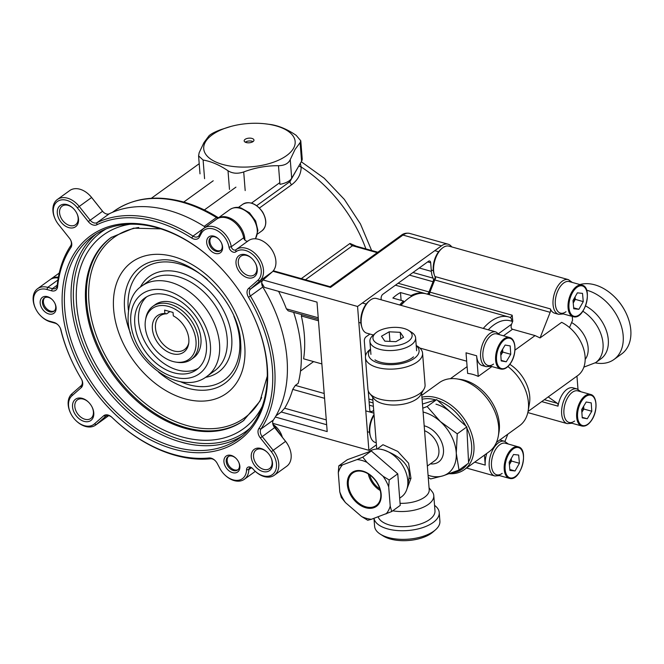 <?xml version="1.0" encoding="UTF-8"?>
<svg xmlns="http://www.w3.org/2000/svg" width="664" height="664" viewBox="0 0 664 664"><rect width="100%" height="100%" fill="white"/><g stroke="black" fill="none" stroke-linecap="round" stroke-linejoin="round"><path stroke-width="1" d="M427.467 294.218L429.425 294.052L429.923 292.143L512.185 315.217L512.782 321.168L511.562 324.256C510.716 326.871 511.039 328.539 512.533 329.261L535.084 335.586L540.056 337.934L550.165 312.321L434.746 279.951L429.923 292.143M468.535 461.953A40.936 28.486 -125.9 0 0 471.623 445.112A40.936 28.486 -125.9 0 0 466.875 428.106M465.837 426.031A40.936 28.486 -125.9 0 0 437.659 400.492M435.758 399.894A40.936 28.486 -125.9 0 0 422.088 399.238M421.93 397.197A42.579 29.631 54.1 0 1 473.897 444.797A42.579 29.631 54.1 0 1 464.344 469.631A42.579 29.631 54.1 0 1 449.32 473.706M614.092 296.434L614.391 296.717A39.3 27.349 54.1 0 1 625.745 312.445L625.928 312.81A40.936 28.486 -125.9 0 0 614.092 296.434A40.936 28.486 -125.9 0 0 579.921 284.565M595.276 362.893L596.961 363.142A40.936 28.486 -125.9 0 0 613.984 359.481L621.612 353.978A40.936 28.486 -125.9 0 0 630.8 330.091A40.936 28.486 -125.9 0 0 625.928 312.81M483.267 328.414A52.398 28.311 -74.3 0 1 490.845 321.359A52.398 28.311 -74.3 0 1 508.624 316.935L426.363 293.861A52.398 28.311 105.7 0 0 408.592 298.294A52.398 28.311 105.7 0 0 405.555 300.734A52.398 28.311 105.7 0 0 401.006 305.349M361.946 327.443L361.507 326.016A16.376 8.848 -74.3 0 1 368.279 301.838L369.4 300.85A18.011 9.736 105.7 0 0 361.946 327.443A18.011 9.736 105.7 0 0 366.827 333.179L373.384 335.013M490.962 366.296L486.231 366.669A18.011 9.736 -74.3 0 1 480.711 351.912A18.011 9.736 -74.3 0 1 489.849 333.502A18.011 9.736 -74.3 0 1 495.958 331.975L376.554 298.493A18.011 9.736 105.7 0 0 370.446 300.012A18.011 9.736 105.7 0 0 369.4 300.85M448.997 246.145A18.011 9.736 105.7 0 0 442.888 247.672A18.011 9.736 105.7 0 0 441.842 248.51A18.011 9.736 105.7 0 0 434.389 275.095A18.011 9.736 105.7 0 0 434.912 276.523L550.34 308.893A18.011 9.736 105.7 0 0 554.689 313.209L558.673 314.321A18.011 9.736 -74.3 0 1 553.154 299.564A18.011 9.736 -74.3 0 1 562.292 281.154A18.011 9.736 -74.3 0 1 568.401 279.635L448.997 246.145M374.064 415.083A18.011 9.736 105.7 0 0 370.545 436.754L370.105 435.327A16.376 8.848 -74.3 0 1 374.015 414.494M370.545 436.754A18.011 9.736 105.7 0 0 375.426 442.49L376.239 442.714M452.939 414.377A36.022 25.074 -125.9 0 0 435.966 404.168M572.003 423.258L567.28 423.632A18.011 9.736 -74.3 0 1 561.752 408.883A18.011 9.736 -74.3 0 1 570.899 390.465A18.011 9.736 -74.3 0 1 577.008 388.946L573.024 387.834A18.011 9.736 105.7 0 0 566.915 389.353A18.011 9.736 105.7 0 0 557.992 406.152L541.724 401.596M491.883 366.553L478.254 376.405L476.627 355.779A18.011 9.736 105.7 0 0 482.255 365.549L486.231 366.669M582.859 311.217A32.752 22.792 -125.9 0 1 603.02 343.512A32.752 22.792 -125.9 0 1 595.666 362.619L600.937 358.809A32.752 22.792 -125.9 0 0 608.29 339.711A32.752 22.792 -125.9 0 0 585.573 305.938M613.984 359.481A40.936 28.486 -125.9 0 0 623.172 335.602A40.936 28.486 -125.9 0 0 586.594 290.185M464.344 469.631L489.127 451.727A42.579 29.631 -125.9 0 0 498.291 436.107A42.579 29.631 -125.9 0 0 498.681 426.886A42.579 29.631 -125.9 0 0 456.956 378.903A42.579 29.631 -125.9 0 0 439.253 382.705L421.781 395.329M498.291 436.107L498.971 432.272A39.3 27.349 -125.9 0 0 499.328 423.757A39.3 27.349 -125.9 0 0 460.816 379.468L456.956 378.903M496.44 442.398L519.613 425.649A39.3 27.349 -125.9 0 0 528.079 411.24A39.3 27.349 -125.9 0 0 528.436 402.724A39.3 27.349 -125.9 0 0 507.918 366.536M478.254 376.405A39.3 27.349 -125.9 0 0 467.639 373.425L466.02 352.808L476.627 355.779M528.029 411.489L577.73 375.575A32.752 22.792 -125.9 0 0 585.084 356.468A32.752 22.792 -125.9 0 0 561.644 322.331L540.056 337.934M528.079 411.24L529.432 403.563A32.752 22.792 -125.9 0 0 529.731 396.466A32.752 22.792 -125.9 0 0 509.852 364.345M486.803 453.404A18.011 9.736 105.7 0 0 485.235 465.091L474.71 462.144M499.56 475.607L494.838 475.98A18.011 9.736 -74.3 0 1 489.31 461.223A18.011 9.736 -74.3 0 1 498.456 442.813A18.011 9.736 -74.3 0 1 504.565 441.294L500.581 440.174A18.011 9.736 105.7 0 0 499.743 440.008M572.26 316.429L572.559 320.305L569.505 327.535M400.824 305.299A50.763 27.431 -74.3 0 1 404.434 301.722L405.555 300.734M428.587 294.243L435.269 277.328M434.389 275.095L433.941 273.668A16.376 8.848 -74.3 0 1 440.722 249.498L441.842 248.51M507.827 434.165L505.105 441.062A3.279 1.768 -74.3 0 0 504.98 441.419M544.364 399.686L557.328 403.322L548.207 396.914M451.644 472.859A40.936 28.486 -125.9 0 0 467.174 464.153M484.446 455.106L485.235 465.091M577.995 389.311L576.958 376.139M557.328 403.322A3.279 1.768 -74.3 0 1 557.992 406.152M550.34 308.893A3.279 1.768 -74.3 0 1 550.165 312.321M434.746 279.951L435.634 278.166L434.912 276.523M374.952 359.88A22.925 10.848 -4.5 0 0 412.352 357.772A22.925 10.848 -4.5 0 0 413.514 356.85M381.161 494.165A20.866 14.517 -125.9 0 0 362.81 471.1A20.866 14.517 -125.9 0 0 347.355 484.687A20.866 14.517 -125.9 0 0 365.698 507.744A20.866 14.517 -125.9 0 0 381.161 494.165M380.771 493.784A20.053 13.952 -125.9 0 0 370.205 475.241A20.053 13.952 -125.9 0 0 353.132 472.735A20.053 13.952 -125.9 0 0 348.285 484.67A20.053 13.952 -125.9 0 0 359.315 503.553A20.053 13.952 -125.9 0 0 376.612 505.229A20.053 13.952 -125.9 0 0 380.771 493.784M424.18 425.807A21.289 14.816 54.1 0 1 443.461 449.495A21.289 14.816 54.1 0 1 439.277 461.447A21.289 14.816 54.1 0 1 430.363 463.879M377.16 449.038L382.962 444.714L397.761 451.412L408.584 463.223L410.966 478.337L406.949 488.961M370.52 349.222A25.381 12.01 -4.5 0 0 381.319 363.797A25.381 12.01 -4.5 0 0 414.344 358.328A25.381 12.01 -4.5 0 0 416.228 345.629M416.22 345.454L417.54 346.284A28.66 13.554 175.5 0 1 422.578 353.19A28.66 13.554 175.5 0 1 417.224 361.946A28.66 13.554 175.5 0 1 385.751 368.952A28.66 13.554 175.5 0 1 365.441 357.688A28.66 13.554 175.5 0 1 369.333 350.077L370.504 349.056M435.451 529.847L432.853 532.113A29.473 13.944 175.5 0 1 431.359 533.292A29.473 13.944 175.5 0 1 383.269 536.014L380.356 534.18A32.752 15.488 -4.5 0 0 433.783 531.167A32.752 15.488 -4.5 0 0 435.451 529.847A32.752 15.488 -4.5 0 0 439.9 521.149L439.219 512.525A32.752 15.488 175.5 0 1 433.102 522.535A32.752 15.488 175.5 0 1 397.827 530.586A32.752 15.488 175.5 0 1 374.006 518.335M408.833 479.101C412.029 464.393 397.155 454.79 383.302 449.835L380.497 449.229A27.822 19.364 54.1 0 1 383.302 449.835A27.822 19.364 54.1 0 1 407.771 480.595A27.822 19.364 54.1 0 1 407.513 486.621A27.822 19.364 54.1 0 1 401.521 496.821L399.67 498.166M368.578 451.968L368.927 451.719A27.822 19.364 54.1 0 1 380.497 449.229M422.578 353.19L425.068 384.829A28.66 13.554 175.5 0 1 423.989 389.129A28.66 13.554 175.5 0 1 419.714 393.594A28.66 13.554 175.5 0 1 392.64 400.782A28.66 13.554 175.5 0 1 369.665 393.412A28.66 13.554 175.5 0 1 367.931 389.328L365.441 357.688M423.989 389.129L420.553 395.072A24.56 11.62 175.5 0 1 416.884 398.89A24.56 11.62 175.5 0 1 393.677 405.048A24.56 11.62 175.5 0 1 373.99 398.732L369.665 393.412M421.615 393.221L429.21 489.675A24.56 11.62 175.5 0 1 424.62 497.187A24.56 11.62 175.5 0 1 400.077 503.32M429.069 487.832L432.048 491.501A28.66 13.554 175.5 0 1 433.783 495.585A28.66 13.554 175.5 0 1 428.429 504.341A28.66 13.554 175.5 0 1 392.723 510.815M433.783 495.585L434.978 510.765A28.66 13.554 175.5 0 1 429.625 519.53A28.66 13.554 175.5 0 1 399.769 526.635A28.66 13.554 175.5 0 1 378.156 516.833M434.555 505.362A32.752 15.488 175.5 0 1 439.219 512.525M369.657 474.835A17.521 12.193 -125.9 0 0 379.8 488.878M408.833 479.076L407.513 486.621M345.471 502.606L341.279 497.411L339.802 491.949A32.976 22.949 -125.9 0 0 345.471 502.606L361.556 516.501A32.976 22.949 -125.9 0 0 371.433 519.273L391.694 511.554L390.216 506.084L388.706 486.903A32.976 22.949 -125.9 0 0 383.037 476.237L366.96 462.343A32.976 22.949 -125.9 0 0 357.074 459.571L342.508 464.866A32.976 22.949 -125.9 0 0 338.291 472.76L339.802 491.949M338.291 472.76L338.798 465.862L342.508 464.866M391.694 511.554L400.234 505.387L397.753 473.83L371.3 450.981L347.338 459.687L338.798 465.862M357.074 459.571L362.768 457.147L366.96 462.343M371.3 450.981L362.768 457.147M383.037 476.237L389.212 479.997L388.706 486.903M397.753 473.83L389.212 479.997M371.433 519.273L367.731 520.261L361.556 516.501M390.216 506.084A32.976 22.949 54.1 0 1 386.008 513.977M373.973 518.352L374.596 526.295A32.752 15.488 -4.5 0 0 380.356 534.18M368.263 473.905A19.048 13.255 -125.9 0 0 380.248 490.488M379.202 344.384A19.654 9.296 -4.5 0 0 405.364 343.006A19.654 9.296 -4.5 0 0 408.667 330.464A19.654 9.296 -4.5 0 0 405.87 329.095A19.654 9.296 -4.5 0 0 375.616 333.062A19.654 9.296 -4.5 0 0 379.202 344.384M408.667 330.464L411.589 332.299A22.925 10.848 175.5 0 1 415.614 337.818A22.925 10.848 175.5 0 1 402.293 348.915A22.925 10.848 175.5 0 1 377.202 348.534A22.925 10.848 175.5 0 1 369.906 341.412A22.925 10.848 175.5 0 1 373.019 335.328L375.616 333.062M384.838 341.155L381.501 336.216L389.195 331.801L400.234 332.324L403.571 337.262L395.868 341.678L384.838 341.155M400.234 332.324L400.749 338.881M389.195 331.801L389.951 341.396M211.301 237.181A8.184 5.694 -125.9 0 0 210.886 245.033A8.184 5.694 -125.9 0 0 211.509 246.153A8.184 5.694 -125.9 0 0 213.252 248.303A8.184 5.694 -125.9 0 0 220.838 250.378M228.549 456.409A8.184 5.694 -125.9 0 0 228.142 464.26A8.184 5.694 -125.9 0 0 230.508 467.531A8.184 5.694 -125.9 0 0 235.056 470.012A8.184 5.694 -125.9 0 0 238.094 469.606M44.795 297.671A8.184 5.694 -125.9 0 0 43.749 299.306A8.184 5.694 -125.9 0 0 44.38 305.531A8.184 5.694 -125.9 0 0 46.754 308.801A8.184 5.694 -125.9 0 0 54.332 310.877M509.579 337.503L496.846 333.926A16.376 8.848 105.7 0 0 486.82 340.441A16.376 8.848 105.7 0 0 487.999 365.466L500.739 369.035A16.376 8.848 -74.3 0 1 499.552 344.018A16.376 8.848 -74.3 0 1 509.579 337.503C516.094 338.798 516.841 353.447 511.097 362.486C507.869 367.607 504.416 369.79 500.739 369.035M500.822 355.323L502.781 352.061L502.598 349.272M502.499 349.43A8.184 4.424 -74.3 0 1 500.822 355.298M501.187 360.917L506.242 361.789L510.74 354.294L510.193 345.919L505.138 345.039L500.639 352.542L501.187 360.917M502.781 352.061L510.74 354.294M501.154 360.361L506.242 361.789M582.021 285.155L569.289 281.586A16.376 8.848 105.7 0 0 568.484 281.428A16.376 8.848 105.7 0 0 556.15 295.688A16.376 8.848 105.7 0 0 560.441 313.118L573.181 316.686A16.376 8.848 -74.3 0 1 568.89 299.257A16.376 8.848 -74.3 0 1 581.224 285.005A16.376 8.848 -74.3 0 1 582.021 285.155C593.176 287.188 585.117 319.052 574.053 316.861L573.181 316.686A16.376 8.848 -74.3 0 0 573.978 316.844M574.941 297.123A8.184 4.424 -74.3 0 1 573.231 303.016L575.306 299.381L575.074 296.883M572.999 300.535L573.754 308.76L578.884 309.299L583.266 301.614L582.511 293.38L577.373 292.841L572.999 300.535M575.306 299.381L583.266 301.614M573.671 307.839L578.884 309.299M511.106 458.774A8.184 4.424 -74.3 0 1 509.388 464.675L511.463 461.032L511.238 458.542M504.648 443.087A16.376 8.848 105.7 0 0 492.314 457.347A16.376 8.848 105.7 0 0 496.606 474.777L509.338 478.346A16.376 8.848 -74.3 0 1 505.047 460.916A16.376 8.848 -74.3 0 1 517.389 446.656A16.376 8.848 -74.3 0 1 518.186 446.814L505.445 443.237A16.376 8.848 105.7 0 0 504.648 443.087M519.422 463.264L518.667 455.039L513.538 454.5L509.163 462.185L509.919 470.419L515.048 470.959L519.422 463.264L511.463 461.032M509.827 469.498L515.048 470.959M583.548 406.401A8.184 4.424 -74.3 0 1 581.863 412.269M567.861 397.412A16.376 8.848 105.7 0 0 569.048 422.428L581.78 426.006A16.376 8.848 -74.3 0 1 580.602 400.981A16.376 8.848 -74.3 0 1 590.628 394.466L577.887 390.897A16.376 8.848 105.7 0 0 567.861 397.412M581.863 412.294L583.822 409.024L583.639 406.243M591.234 402.882L586.179 402.01L581.681 409.505L582.237 417.88L587.283 418.76L591.79 411.257L591.234 402.882M583.822 409.024L591.79 411.257M582.195 417.332L587.283 418.76M205.466 141.88A45.849 21.688 -4.5 0 0 236.832 166.855A45.849 21.688 -4.5 0 0 293.413 148.495A45.849 21.688 -4.5 0 0 264.67 123.753A45.849 21.688 -4.5 0 0 262.039 123.512A45.849 21.688 -4.5 0 0 231.047 126.401A45.849 21.688 -4.5 0 0 205.466 141.88M231.047 126.401L220.78 129.654C214.937 131.845 211.019 133.887 209.035 135.763L203.964 142.586L199.158 152.745L198.586 155.866L203.109 160.032C211.21 161.402 219.51 164.979 228.009 170.772C232.516 173.57 237.753 173.96 243.713 171.951C255.092 167.677 266.687 165.593 278.49 165.709C284.499 165.577 288.417 163.535 290.243 159.592L295.048 149.441L300.111 142.619L300.784 140.801L296.161 135.323C287.719 129.555 279.419 125.977 271.261 124.591L264.67 123.753M247.722 142.793A4.914 2.324 -4.5 0 0 253.781 140.826A4.914 2.324 -4.5 0 0 253.963 140.087A4.914 2.324 -4.5 0 0 250.419 138.153A4.914 2.324 -4.5 0 0 244.36 140.121A4.914 2.324 -4.5 0 0 244.169 140.859A4.914 2.324 -4.5 0 0 247.722 142.793M245.298 142.187A4.914 2.324 175.5 0 1 250.643 140.975A4.914 2.324 175.5 0 1 253.067 141.581M290.243 159.592L291.703 178.226L301.581 161.244L300.111 142.619M291.703 178.226A16.376 7.744 175.5 0 1 279.959 184.335L278.49 165.709M300.784 140.801L302.203 158.779A16.376 7.744 175.5 0 1 301.581 161.244M428.072 475.283A36.022 25.074 -125.9 0 0 442.971 475.839A36.022 25.074 -125.9 0 0 456.268 453.296A36.022 25.074 -125.9 0 0 440.315 421.524L457.255 433.833L466.817 426.927L436.68 399.603L422.47 404.052M423.101 412.07A36.022 25.074 54.1 0 1 440.315 421.524L427.118 406.509L436.68 399.603M457.255 433.833L456.268 453.296L459.023 470.046L468.593 463.132L466.817 426.927M459.023 470.046L442.971 475.839L430.662 478.935L428.247 477.457M422.794 408.186L427.118 406.509M164.88 313.516L164.614 310.096L173.038 312.462L173.304 315.873A22.501 15.654 54.1 0 1 188.833 339.03A22.501 15.654 54.1 0 1 188.626 343.902A22.501 15.654 54.1 0 1 169.801 352.858A22.501 15.654 54.1 0 1 152.38 328.804A22.501 15.654 54.1 0 1 164.88 313.516L166.722 313.815A20.8 14.475 -125.9 0 0 160.14 315.823A20.8 14.475 -125.9 0 0 155.476 327.958A20.8 14.475 -125.9 0 0 166.672 347.363A20.8 14.475 -125.9 0 0 184.501 349.538A20.8 14.475 -125.9 0 0 188.775 342.873M195.996 341.039A31.332 21.804 -125.9 0 0 171.727 307.548A31.332 21.804 -125.9 0 0 145.507 320.015A31.332 21.804 -125.9 0 0 145.225 326.804A31.332 21.804 -125.9 0 0 175.927 362.112A31.332 21.804 -125.9 0 0 195.996 341.039M145.507 320.015L145.806 318.355A32.752 22.792 54.1 0 1 152.853 306.345A32.752 22.792 54.1 0 1 180.94 309.764A32.752 22.792 54.1 0 1 198.569 340.333A32.752 22.792 54.1 0 1 191.215 359.431A32.752 22.792 54.1 0 1 177.595 362.361L175.927 362.112M169.835 311.565L166.722 313.815M152.853 306.345L155.235 304.618A32.752 22.792 54.1 0 1 183.322 308.046A32.752 22.792 54.1 0 1 200.951 338.607A32.752 22.792 54.1 0 1 193.597 357.713L191.215 359.431M274.332 475.225L286.724 466.269A19.654 13.678 -125.9 0 0 291.139 454.807A19.654 13.678 -125.9 0 0 288.798 446.515A19.654 13.678 -125.9 0 0 285.512 441.294L274.564 427.533A6.549 4.557 54.1 0 1 273.468 425.798A6.549 4.557 54.1 0 1 272.688 423.034A6.549 4.557 54.1 0 1 273.361 420.046A134.277 93.45 -125.9 0 0 287.022 358.925A134.277 93.45 -125.9 0 0 271.045 302.236A134.277 93.45 -125.9 0 0 262.902 287.197A6.549 4.557 54.1 0 1 262.504 286.466A6.549 4.557 54.1 0 1 261.724 283.702A6.549 4.557 54.1 0 1 262.961 280.067L272.182 271.958A19.654 13.678 -125.9 0 0 275.884 261.068A19.654 13.678 -125.9 0 0 273.551 252.768A19.654 13.678 -125.9 0 0 267.866 244.908A19.654 13.678 -125.9 0 0 258.611 239.339A19.654 13.678 -125.9 0 0 248.46 240.675L236.069 249.622A19.654 13.678 54.1 0 1 252.918 251.681A19.654 13.678 54.1 0 1 263.492 270.016A19.654 13.678 54.1 0 1 259.79 280.913L250.569 289.023A6.549 4.557 -125.9 0 0 249.332 292.65A6.549 4.557 -125.9 0 0 250.511 296.152A134.277 93.45 54.1 0 1 260.969 429.002A6.549 4.557 -125.9 0 0 260.296 431.982A6.549 4.557 -125.9 0 0 262.172 436.489L273.12 450.25A19.654 13.678 54.1 0 1 278.747 463.762A19.654 13.678 54.1 0 1 274.332 475.225A19.654 13.678 54.1 0 1 264.181 476.561A19.654 13.678 54.1 0 1 254.918 470.992L254.627 470.71A18.011 12.533 -125.9 0 0 263.118 475.806A18.011 12.533 -125.9 0 0 275.826 469.821A18.011 12.533 -125.9 0 0 271.31 451.694L260.363 437.933A8.184 5.694 54.1 0 1 258.852 428.57A132.642 92.304 -125.9 0 0 248.527 297.339A8.184 5.694 54.1 0 1 248.593 288.425L257.823 280.324A18.011 12.533 -125.9 0 0 256.321 258.279A18.011 12.533 -125.9 0 0 235.869 251.789A4.914 3.42 54.1 0 1 231.844 251.49A4.914 3.42 54.1 0 1 229.014 247.199A18.011 12.533 -125.9 0 0 216.439 230.184A18.011 12.533 -125.9 0 0 201.375 233.354L199.399 237.065A8.184 5.694 54.1 0 1 191.713 238.036A132.642 92.304 -125.9 0 0 96.786 224.805A8.184 5.694 54.1 0 1 88.295 221.585L77.348 207.824A18.011 12.533 -125.9 0 0 58.332 200.91A18.011 12.533 -125.9 0 0 55.452 219.626A18.011 12.533 -125.9 0 0 58.465 224.415L69.413 238.177A8.184 5.694 54.1 0 1 70.782 240.351A8.184 5.694 54.1 0 1 70.924 247.531A132.642 92.304 -125.9 0 0 57.594 286.765A8.184 5.694 54.1 0 1 51.535 290.791L46.887 289.487A18.011 12.533 -125.9 0 0 35.69 308.818A18.011 12.533 -125.9 0 0 40.894 316.031A18.011 12.533 -125.9 0 0 49.385 321.127L54.025 322.43A8.184 5.694 54.1 0 1 57.884 324.754A8.184 5.694 54.1 0 1 60.25 328.033A8.184 5.694 54.1 0 1 61.005 330.116A132.642 92.304 -125.9 0 0 73.214 363.913A132.642 92.304 -125.9 0 0 81.249 378.762A8.184 5.694 54.1 0 1 81.747 379.683A8.184 5.694 54.1 0 1 81.182 387.676L71.953 395.786A18.011 12.533 -125.9 0 0 70.708 413.373A18.011 12.533 -125.9 0 0 75.912 420.586A18.011 12.533 -125.9 0 0 84.403 425.69A18.011 12.533 -125.9 0 0 94.354 423.947L103.584 415.838A8.184 5.694 54.1 0 1 108.108 415.05A8.184 5.694 54.1 0 1 111.942 417.349A132.642 92.304 -125.9 0 0 209.019 457.977A8.184 5.694 54.1 0 1 211.177 458.185A8.184 5.694 54.1 0 1 215.036 460.509A8.184 5.694 54.1 0 1 217.211 463.389L219.875 468.402A18.011 12.533 -125.9 0 0 224.648 474.76A18.011 12.533 -125.9 0 0 233.139 479.864A18.011 12.533 -125.9 0 0 246.535 469.788A4.914 3.42 54.1 0 1 250.187 467.041A4.914 3.42 54.1 0 1 252.503 468.435A4.914 3.42 54.1 0 1 252.959 468.925A18.011 12.533 -125.9 0 0 254.627 470.71M267.866 244.908L268.165 245.19A18.011 12.533 54.1 0 1 273.369 252.403L273.551 252.768M243.945 238.683A4.914 3.42 -125.9 0 0 244.908 240.077A4.914 3.42 -125.9 0 0 245.099 240.285M248.104 240.932A3.279 2.282 54.1 0 1 246.51 241.082A3.279 2.282 54.1 0 1 244.966 240.161A3.279 2.282 54.1 0 1 244.02 238.849A3.279 2.282 54.1 0 1 243.671 237.77A19.654 13.678 -125.9 0 0 241.563 231.338A19.654 13.678 -125.9 0 0 235.886 223.477A19.654 13.678 -125.9 0 0 226.623 217.908A19.654 13.678 -125.9 0 0 216.472 219.244L204.08 228.192A19.654 13.678 54.1 0 1 220.124 229.669A19.654 13.678 54.1 0 1 231.279 246.726A3.279 2.282 -125.9 0 0 233.139 249.573A3.279 2.282 -125.9 0 0 235.811 249.813A3.279 2.282 -125.9 0 0 235.844 249.788A19.654 13.678 54.1 0 1 236.069 249.622M205.458 227.196A6.549 4.557 54.1 0 1 205.392 227.154A134.277 93.45 -125.9 0 0 109.286 213.767A6.549 4.557 54.1 0 1 106.381 213.932A6.549 4.557 54.1 0 1 103.293 212.073A6.549 4.557 54.1 0 1 102.497 211.193L91.549 197.432A19.654 13.678 -125.9 0 0 89.15 194.784L89.449 195.067A18.011 12.533 54.1 0 1 91.64 197.49L102.588 211.26A8.184 5.694 -125.9 0 0 103.435 212.206M89.15 194.784A19.654 13.678 -125.9 0 0 79.896 189.215A19.654 13.678 -125.9 0 0 69.745 190.551L57.353 199.499A19.654 13.678 54.1 0 1 79.157 206.38L90.105 220.149A6.549 4.557 -125.9 0 0 96.902 222.722A134.277 93.45 54.1 0 1 193 236.11A6.549 4.557 -125.9 0 0 198.154 236.475A6.549 4.557 -125.9 0 0 199.142 235.338L201.126 231.628A19.654 13.678 54.1 0 1 204.08 228.192M235.886 223.477L236.177 223.76A18.011 12.533 54.1 0 1 241.389 230.972L241.563 231.338M88.569 402.218A11.462 7.976 -125.9 0 0 83.315 399.106A11.462 7.976 -125.9 0 0 77.397 399.886A11.462 7.976 -125.9 0 0 74.825 406.575A11.462 7.976 -125.9 0 0 84.901 419.241A11.462 7.976 -125.9 0 0 90.819 418.469A11.462 7.976 -125.9 0 0 93.392 411.78A11.462 7.976 -125.9 0 0 92.113 407.123M82.245 398.358A13.097 9.113 54.1 0 1 88.42 402.069A13.097 9.113 54.1 0 1 92.213 407.314A13.097 9.113 54.1 0 1 84.062 421.374A13.097 9.113 54.1 0 1 72.542 406.891A13.097 9.113 54.1 0 1 82.245 398.358M215.194 460.658A6.549 4.557 -125.9 0 0 212.248 458.932A6.549 4.557 -125.9 0 0 210.521 458.766A134.277 93.45 54.1 0 1 112.241 417.639A6.549 4.557 -125.9 0 0 109.17 415.797A6.549 4.557 -125.9 0 0 105.792 416.245A6.549 4.557 -125.9 0 0 105.551 416.436L96.33 424.537A19.654 13.678 54.1 0 1 95.616 425.101A19.654 13.678 54.1 0 1 85.465 426.437A19.654 13.678 54.1 0 1 76.211 420.868L75.912 420.586M252.66 468.601A3.279 2.282 -125.9 0 0 251.258 467.796A3.279 2.282 -125.9 0 0 249.564 468.02A3.279 2.282 -125.9 0 0 248.817 469.622A19.654 13.678 54.1 0 1 244.352 479.275A19.654 13.678 54.1 0 1 234.201 480.611A19.654 13.678 54.1 0 1 224.947 475.042L224.648 474.76M73.322 208.471A11.462 7.976 -125.9 0 0 68.068 205.359A11.462 7.976 -125.9 0 0 62.142 206.139A11.462 7.976 -125.9 0 0 59.569 212.829A11.462 7.976 -125.9 0 0 69.654 225.494A11.462 7.976 -125.9 0 0 75.572 224.722A11.462 7.976 -125.9 0 0 78.145 218.033A11.462 7.976 -125.9 0 0 76.866 213.376M66.998 204.612A13.097 9.113 54.1 0 1 73.173 208.322A13.097 9.113 54.1 0 1 76.958 213.567A13.097 9.113 54.1 0 1 68.815 227.627A13.097 9.113 54.1 0 1 57.295 213.144A13.097 9.113 54.1 0 1 66.998 204.612M252.038 258.595A11.462 7.976 -125.9 0 0 246.784 255.482A11.462 7.976 -125.9 0 0 240.858 256.262A11.462 7.976 -125.9 0 0 238.285 262.944A11.462 7.976 -125.9 0 0 248.369 275.618A11.462 7.976 -125.9 0 0 254.287 274.846A11.462 7.976 -125.9 0 0 256.86 268.156A11.462 7.976 -125.9 0 0 255.582 263.5M245.713 254.735A13.097 9.113 54.1 0 1 251.888 258.445A13.097 9.113 54.1 0 1 255.673 263.691A13.097 9.113 54.1 0 1 247.531 277.751A13.097 9.113 54.1 0 1 236.011 263.268A13.097 9.113 54.1 0 1 245.713 254.735M267.285 452.342A11.462 7.976 -125.9 0 0 262.031 449.229A11.462 7.976 -125.9 0 0 256.113 450.009A11.462 7.976 -125.9 0 0 253.532 456.691A11.462 7.976 -125.9 0 0 263.616 469.365A11.462 7.976 -125.9 0 0 269.534 468.593A11.462 7.976 -125.9 0 0 272.107 461.903A11.462 7.976 -125.9 0 0 270.829 457.247M260.96 448.482A13.097 9.113 54.1 0 1 267.135 452.192A13.097 9.113 54.1 0 1 270.92 457.438A13.097 9.113 54.1 0 1 262.778 471.498A13.097 9.113 54.1 0 1 251.258 457.015A13.097 9.113 54.1 0 1 260.96 448.482M47.459 296.675A9.827 6.839 54.1 0 1 52.082 299.464A9.827 6.839 54.1 0 1 54.929 303.39A9.827 6.839 54.1 0 1 48.812 313.939A9.827 6.839 54.1 0 1 40.172 303.074A9.827 6.839 54.1 0 1 47.459 296.675M52.24 299.613A8.184 5.694 -125.9 0 0 48.522 297.43A8.184 5.694 -125.9 0 0 44.297 297.987A8.184 5.694 -125.9 0 0 43.077 305.407A8.184 5.694 -125.9 0 0 49.659 311.814A8.184 5.694 -125.9 0 0 53.884 311.258A8.184 5.694 -125.9 0 0 54.83 303.199M213.957 236.185A9.827 6.839 54.1 0 1 218.589 238.965A9.827 6.839 54.1 0 1 221.427 242.899A9.827 6.839 54.1 0 1 215.319 253.441A9.827 6.839 54.1 0 1 206.678 242.576A9.827 6.839 54.1 0 1 213.957 236.185M218.738 239.115A8.184 5.694 -125.9 0 0 215.028 236.932A8.184 5.694 -125.9 0 0 210.795 237.488A8.184 5.694 -125.9 0 0 209.583 244.908A8.184 5.694 -125.9 0 0 216.157 251.316A8.184 5.694 -125.9 0 0 220.39 250.76A8.184 5.694 -125.9 0 0 221.336 242.7M231.213 455.413A9.827 6.839 54.1 0 1 235.844 458.193A9.827 6.839 54.1 0 1 238.683 462.127A9.827 6.839 54.1 0 1 232.566 472.668A9.827 6.839 54.1 0 1 223.934 461.804A9.827 6.839 54.1 0 1 231.213 455.413M235.994 458.343A8.184 5.694 -125.9 0 0 232.275 456.16A8.184 5.694 -125.9 0 0 228.051 456.716A8.184 5.694 -125.9 0 0 226.831 464.136A8.184 5.694 -125.9 0 0 233.413 470.544A8.184 5.694 -125.9 0 0 237.637 469.987A8.184 5.694 -125.9 0 0 238.583 461.928M267.31 366.777A126.417 87.98 54.1 0 1 173.628 449.088A126.417 87.98 54.1 0 1 62.466 309.324A126.417 87.98 54.1 0 1 109.477 226.407A126.417 87.98 54.1 0 1 215.717 262.836A126.417 87.98 54.1 0 1 252.262 313.408A126.417 87.98 54.1 0 1 267.31 366.777M215.866 262.977A124.782 86.835 -125.9 0 0 92.761 236.226A124.782 86.835 -125.9 0 0 64.748 309.009A124.782 86.835 -125.9 0 0 131.937 425.458A124.782 86.835 -125.9 0 0 238.924 438.506A124.782 86.835 -125.9 0 0 266.936 365.715A124.782 86.835 -125.9 0 0 252.171 313.225M173.661 372.753A44.214 30.768 -125.9 0 0 196.502 369.757A44.214 30.768 -125.9 0 0 203.059 329.659A44.214 30.768 -125.9 0 0 167.552 295.09A44.214 30.768 -125.9 0 0 144.71 298.086A44.214 30.768 -125.9 0 0 138.153 338.183A44.214 30.768 -125.9 0 0 173.661 372.753M198.328 368.279A44.214 30.768 54.1 0 1 177.479 369.997A44.214 30.768 54.1 0 1 142.577 336.947A44.214 30.768 54.1 0 1 146.694 296.808M204.354 209.957L235.936 187.14M256.694 205.657L289.936 181.645L298.526 166.498M427.035 294.052A3.279 1.768 105.7 0 0 429.019 291.936L433.044 281.735A3.279 1.768 105.7 0 0 433.443 279.295A3.279 1.768 105.7 0 0 433.144 278.166A19.654 10.616 -74.3 0 1 431.368 271.385L430.687 262.753A3.279 1.768 105.7 0 0 429.666 260.977A3.279 1.768 105.7 0 0 428.554 261.251L382.804 294.31A3.279 1.768 -74.3 0 0 381.119 298.568L381.219 299.796M216.962 218.912A19.654 13.678 54.1 0 1 217.427 218.556A19.654 13.678 54.1 0 1 234.774 220.987A19.654 13.678 54.1 0 1 244.908 240.077M50.456 279.411A19.654 13.678 54.1 0 1 50.92 279.046A19.654 13.678 54.1 0 1 58.382 277.212M330.091 286.724L330.531 287.412L402.973 235.064A3.279 2.282 -125.9 0 0 401.28 235.288C403.563 233.429 406.343 232.807 409.638 233.404A19.654 10.616 105.7 0 0 402.973 235.064L441.444 245.854A19.654 10.616 -74.3 0 1 448.109 244.194A19.654 10.616 -74.3 0 1 451.752 246.917M300.51 371.068L313.599 361.606M275.983 415.813L281.262 411.995L284.657 408.227A132.642 92.304 -125.9 0 0 292.724 389.386L295.347 385.402L298.202 383.336A132.642 92.304 54.1 0 0 293.646 312.37M300.311 163.427L301.166 166.979C301.091 174.068 297.937 179.977 291.703 184.7L259.458 208.006M301.298 278.623L349.994 243.439L356.219 246.178M321.866 363.922L303.622 358.809A120.358 83.764 -125.9 0 0 304.344 335.096A120.358 83.764 -125.9 0 0 301.332 315.964L301.946 314.694M275.278 417.009L327.194 431.575L317.002 302.12L264.397 287.371A132.642 92.304 54.1 0 0 261.707 282.972M399.678 304.975A52.398 28.311 -74.3 0 1 403.48 301.033L403.596 302.485M411.19 296.592L411.107 295.53A52.398 28.311 -74.3 0 1 425.035 293.488A52.398 28.311 -74.3 0 1 425.699 293.695M368.238 390.872L369.757 410.144A3.279 1.768 105.7 0 0 370.778 411.921A3.279 1.768 105.7 0 0 371.89 411.647L373.691 410.344M365.507 356.111L364.32 341.105A3.279 1.768 -74.3 0 1 366.005 336.856L369.898 334.042M272.721 423.325L368.885 450.3L357.564 306.469L441.444 245.854M368.885 450.3L376.405 444.863M263.077 279.967L357.564 306.469M403.48 301.033L392.864 298.061A52.398 28.311 105.7 0 1 400.492 292.55L411.107 295.53M401.106 300.369L400.492 292.55M377.824 252.237L354.061 245.572L352.509 245.73L377.235 252.66M278.589 291.347A132.642 92.304 54.1 0 1 286.392 308.843L288.193 310.835L318.355 319.301M262.421 286.292A8.184 5.694 -125.9 0 0 262.819 287.014A132.642 92.304 54.1 0 1 270.862 301.863L271.045 302.236M199.2 163.701L151.326 198.295M213.227 180.774L183.762 202.055M251.49 203.101L279.818 182.633M301.332 315.964L318.471 320.778M298.966 165.743A3.279 2.515 179.1 0 0 301.166 166.979A120.358 83.764 -125.9 0 1 365.897 248.892M35.69 308.818L35.507 308.453A19.654 13.678 54.1 0 1 37.582 288.691A19.654 13.678 54.1 0 1 47.733 287.363L52.373 288.666A6.549 4.557 -125.9 0 0 55.759 288.217A6.549 4.557 -125.9 0 0 57.22 285.445A134.277 93.45 54.1 0 1 70.716 245.73A6.549 4.557 -125.9 0 0 70.683 240.152M73.214 363.913L73.032 363.54A134.277 93.45 54.1 0 1 60.673 329.327A6.549 4.557 -125.9 0 0 60.158 327.833M273.385 425.624A8.184 5.694 -125.9 0 0 274.664 427.599L285.603 441.361A18.011 12.533 54.1 0 1 288.616 446.142L288.798 446.515M95.616 425.101L108.008 416.154A19.654 13.678 -125.9 0 0 108.614 415.672L96.33 424.537L94.354 423.947M70.708 413.373L70.525 413.008A19.654 13.678 54.1 0 1 71.886 393.818L81.116 385.709A6.549 4.557 -125.9 0 0 81.655 379.484M58.241 278A19.654 13.678 -125.9 0 0 49.974 279.735L37.582 288.691M58.042 324.903A6.549 4.557 -125.9 0 0 55.095 323.185L50.447 321.882A19.654 13.678 54.1 0 1 41.185 316.313L40.894 316.031M55.452 219.626L55.278 219.261A19.654 13.678 54.1 0 1 57.353 199.499M509.827 317.317A3.279 1.768 105.7 0 0 510.898 317.035A3.279 1.768 105.7 0 0 512.185 315.217M506.209 443.527A16.376 8.848 105.7 0 0 499.892 444.623A16.376 8.848 105.7 0 0 491.493 465.896A16.376 8.848 105.7 0 0 502.158 473.39M491.294 335.312A16.376 8.848 105.7 0 0 482.894 356.585A16.376 8.848 105.7 0 0 493.551 364.079M570.044 281.868A16.376 8.848 105.7 0 0 563.736 282.964A16.376 8.848 105.7 0 0 555.336 304.236A16.376 8.848 105.7 0 0 565.994 311.731M572.335 392.283A16.376 8.848 105.7 0 0 563.935 413.547A16.376 8.848 105.7 0 0 574.601 421.042M585.175 359.44A24.56 17.09 -125.9 0 0 588.13 347.621A24.56 17.09 -125.9 0 0 571.903 322.729M509.886 317.342L508.624 316.935A52.398 28.311 -74.3 0 1 509.72 317.284A3.279 2.756 -70 0 1 509.886 317.342A3.279 2.756 -70 0 1 511.421 321.16A49.128 26.543 105.7 0 0 493.726 324.986A49.128 26.543 105.7 0 0 488.239 329.817M512.782 321.168A6.549 3.536 -74.3 0 1 511.421 321.16M512.533 329.261L503.486 335.793M498.714 333.536L511.562 324.256M514.965 350.127L535.084 335.586M427.35 466.053L434.854 460.633A18.011 12.533 -125.9 0 0 438.896 450.126A18.011 12.533 -125.9 0 0 424.57 430.72M410.966 478.337A3.279 1.262 11.7 0 0 408.858 479.001M262.446 212.09A16.376 11.396 -125.9 0 0 242.792 204.263C249.606 200.81 256.213 203.383 262.604 211.957C267.061 220.041 266.853 226.324 261.973 230.806A16.376 11.396 -125.9 0 0 262.446 212.09M282.333 437.252A16.376 11.396 -125.9 0 0 272.945 424.412M511.072 362.295A15.72 8.491 105.7 0 0 513.172 340.947A15.72 8.491 105.7 0 0 500.307 344.533A15.72 8.491 105.7 0 0 498.207 365.889A15.72 8.491 105.7 0 0 511.072 362.295M574.65 316.354A15.72 8.491 105.7 0 0 586.661 301.971A15.72 8.491 105.7 0 0 581.606 285.786A15.72 8.491 105.7 0 0 569.596 300.178A15.72 8.491 105.7 0 0 574.65 316.354M517.771 447.445A15.72 8.491 105.7 0 0 505.76 461.829A15.72 8.491 105.7 0 0 510.815 478.014A15.72 8.491 105.7 0 0 522.825 463.621A15.72 8.491 105.7 0 0 517.771 447.445M510.143 478.495A16.376 8.848 -74.3 0 1 509.338 478.346L510.218 478.512C521.281 480.703 529.341 448.847 518.186 446.814M581.357 401.504A15.72 8.491 105.7 0 0 579.257 422.852A15.72 8.491 105.7 0 0 592.114 419.266A15.72 8.491 105.7 0 0 594.214 397.91A15.72 8.491 105.7 0 0 581.357 401.504M203.109 160.032L204.578 178.666M229.478 189.398L228.009 170.772M243.713 171.951L245.182 190.576M130.542 333.32A71.812 49.974 54.1 0 1 124.575 308.818A71.812 49.974 54.1 0 1 159.949 260.114C192.095 255.217 239.413 301.746 240.675 342.748C241.347 352.169 240.235 360.32 237.33 367.217A71.812 49.974 54.1 0 1 158.596 372.147M207.334 279.461A68.774 47.866 -125.9 0 0 128.227 308.652A68.774 47.866 -125.9 0 0 128.343 309.972M180.077 381.568A68.774 47.866 -125.9 0 0 239.671 339.91A68.774 47.866 -125.9 0 0 233.844 316.147M214.655 370.786A55.676 38.744 -125.9 0 0 227.154 338.308A55.676 38.744 -125.9 0 0 197.175 286.35A55.676 38.744 -125.9 0 0 149.433 280.523L141.814 286.035A55.676 38.744 54.1 0 1 189.547 291.861A55.676 38.744 54.1 0 1 219.527 343.819A55.676 38.744 54.1 0 1 207.027 376.297L214.655 370.786M140.353 287.155A58.955 41.027 54.1 0 1 192.153 277.602A58.955 41.027 54.1 0 1 231.711 337.677A58.955 41.027 54.1 0 1 205.508 377.326M210.405 345.081A49.128 34.188 -125.9 0 0 167.212 290.774A49.128 34.188 -125.9 0 0 130.808 322.754A49.128 34.188 -125.9 0 0 174.001 377.069A49.128 34.188 -125.9 0 0 210.405 345.081M113.627 309.333A80.925 56.315 54.1 0 1 173.594 256.644A80.925 56.315 54.1 0 1 244.75 346.11A80.925 56.315 54.1 0 1 184.783 398.798A80.925 56.315 54.1 0 1 113.627 309.333M138.734 227.486A111.353 77.489 -125.9 0 0 88.968 302.419A111.353 77.489 -125.9 0 0 163.85 415.963A111.353 77.489 -125.9 0 0 261.657 397.603M243.92 420.345A112.988 78.634 54.1 0 1 147.2 407.937A112.988 78.634 54.1 0 1 86.685 302.734A112.988 78.634 54.1 0 1 111.577 237.181M160.879 228.864L133.588 228.175L111.104 237.513A112.988 78.634 -125.9 0 0 85.739 303.423A112.988 78.634 -125.9 0 0 146.578 408.875A112.988 78.634 -125.9 0 0 243.456 420.685L259.998 401.106L267.301 376.139M262.214 406.443A119.545 83.191 54.1 0 1 157.26 426.728A119.545 83.191 54.1 0 1 76.617 304.693A119.545 83.191 54.1 0 1 130.509 224.175M106.165 228.897A123.147 85.697 -125.9 0 0 73.696 303.871A123.147 85.697 -125.9 0 0 143.192 421.101A123.147 85.697 -125.9 0 0 250.087 428.081M242.177 435.982A124.782 86.835 54.1 0 1 136.344 418.934A124.782 86.835 54.1 0 1 71.413 304.187A124.782 86.835 54.1 0 1 96.18 233.927M77.348 207.824L91.64 197.49M88.295 221.585L102.588 211.26M106.041 416.079L103.584 415.838M210.521 458.766L209.019 457.977M251.324 467.813L248.817 469.622L246.535 469.788M285.603 441.361L271.31 451.694M248.593 288.425L250.569 289.023L262.961 280.067M258.852 428.57L260.969 429.002L273.361 420.046M272.182 271.958L259.79 280.913L257.823 280.324M291.703 184.7A3.279 2.282 -125.9 0 1 289.936 181.645L289.828 180.334M412.983 272.506L433.144 278.166M204.18 226.391L216.447 217.518A132.642 92.304 -125.9 0 0 182.409 202.263A132.642 92.304 -125.9 0 0 113.893 211.26C133.306 197.789 156.513 194.693 183.521 201.989C195.033 205.234 206.38 210.314 217.56 217.236A3.279 1.195 121.8 0 0 216.447 217.518A9.827 6.839 54.1 0 0 217.842 218.248M255.341 238.791A19.654 13.678 -125.9 0 0 254.71 221.303A19.654 13.678 -125.9 0 0 239.97 208.264A19.654 13.678 -125.9 0 0 229.819 209.6C233.554 207.309 237.305 206.77 241.082 207.99L249.481 212.77L255.64 221.012L257.914 230.499L255.457 238.799M295.347 385.402L324.198 393.486M272.912 271.252L330.531 287.412M427.657 261.906L430.687 262.753M419.241 267.982L431.368 271.385M409.397 275.095L433.044 281.735M398.101 283.262L429.019 291.936M368.877 398.998L372.886 400.126M369.101 401.795L373.102 402.915M369.367 405.206L373.367 406.327M369.972 411.107L371.89 411.647M349.994 243.439A3.279 2.282 54.1 0 0 352.509 245.73L305.39 279.776M286.392 308.843L318.239 317.774M292.724 389.386L324.58 398.325M284.657 408.227L326.273 419.897M281.262 411.995L326.655 424.728M262.819 287.014L248.527 297.339M191.713 238.036L193 236.11L205.392 227.154M109.286 213.767L96.902 222.722L96.786 224.805M57.909 280L47.733 287.363L46.887 289.487M274.664 427.599L260.363 437.933M51.535 290.791L52.373 288.666L57.253 285.138M243.671 237.77L231.279 246.726L229.014 247.199M201.375 233.354L201.126 231.628M199.399 237.065L199.142 235.338M235.844 249.788L235.869 251.789M70.924 247.531L70.716 245.73M57.594 286.765L57.22 285.445M49.385 321.127L50.447 321.882M54.025 322.43L55.095 323.185M61.005 330.116L60.673 329.327M81.182 387.676L81.116 385.709M71.886 393.818L71.953 395.786M558.673 314.321L563.404 313.947M567.28 423.632L527.814 412.568M466.676 361.183L419.847 348.044M595.666 362.619L583.855 367.142M467.107 366.619L450.408 378.688M494.838 475.98L466.543 468.045M580.851 391.727L577.008 388.946M572.244 282.416L568.401 279.635M499.801 334.756L495.958 331.975M508.408 444.067L504.565 441.294M372.645 397.08L376.737 449.055M415.614 337.818L416.635 350.766M369.906 341.412L370.927 354.36M238.359 207.467L242.792 204.263M257.541 234.018L261.973 230.806M272.879 424.18L282.59 437.568M362.353 303.008L366.204 304.087M358.826 322.43L360.892 323.011M434.796 250.668L438.647 251.747M431.268 270.082L433.335 270.663M367.424 431.741L369.499 432.322M365.781 410.875L373.907 413.149M581.78 426.006C585.457 426.761 588.91 424.578 592.147 419.457C597.89 410.418 597.135 395.769 590.628 394.466M198.586 155.866L200.005 173.835M141.814 286.035C132.468 292.002 127.895 303.498 128.086 320.513C129.596 359.822 179.604 397.844 207.027 376.297M217.56 217.236L218.514 217.767M401.28 235.288L330.116 286.707L273.319 270.779M409.638 233.404L448.109 244.194M395.429 285.188L425.035 293.488M301.282 161.759L324.239 178.242L344.342 199.399L360.452 223.959L371.624 250.502M217.427 218.556L229.819 209.6M112.34 212.38L113.893 211.26M50.92 279.046L59.237 273.045M255.308 471.357L244.352 479.275"/></g></svg>
